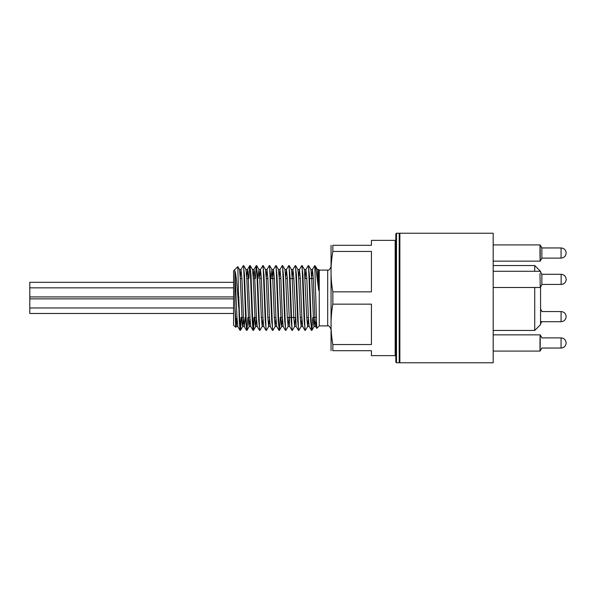<?xml version="1.0" encoding="UTF-8"?>
<svg xmlns="http://www.w3.org/2000/svg" width="596" height="596" viewBox="0 0 596 596"><rect width="100%" height="100%" fill="white"/><g stroke="black" fill="none" stroke-linecap="round" stroke-linejoin="round"><path stroke-width="0.89" d="M395.833 362.122L395.833 233.878L396.489 233.23L396.489 362.77L395.833 362.122M395.833 356.281L395.185 355.633L395.185 240.367L371.435 240.367L371.435 245.299L332.851 245.299C330.437 245.299 330.437 245.299 332.851 245.299C330.437 245.299 330.437 245.299 332.851 245.299L332.851 251.445L371.435 251.445L371.435 291.854L332.851 291.854C330.437 278.384 330.437 264.915 332.851 251.445M332.851 304.146L371.435 304.146L371.435 344.555L332.851 344.555C330.437 331.085 330.437 317.616 332.851 304.146L332.851 291.854M395.185 355.633L371.435 355.633L371.435 350.701L332.851 350.701C330.437 350.701 330.437 350.701 332.851 350.701C330.437 350.701 330.437 350.701 332.851 350.701L332.851 344.555M331.056 350.701L331.056 245.299M330.936 266.852C329.752 269.571 328.664 270.651 327.688 270.092L327.688 325.908L319.255 325.908L319.255 270.092L318.674 269.511L317.363 269.511M235.725 327.331L234.884 306.255L236.269 326.437L235.725 327.331L233.587 325.192L233.587 270.808L237.811 266.628L239.264 320.901L240.076 330.385L241.03 317.467M234.884 306.255L234.884 270.733C236.388 275.106 237.305 289.663 238.013 298L238.78 308.065M236.247 318.704L235.956 325.654M243.511 266.159L244.502 275.099L246.535 327.919L246.99 330.34L247.891 317.467M238.78 296.473A32.415 0.402 88.3 0 1 238.825 298L240.039 327.919L240.501 330.34L241.402 317.467M240.262 277.855L241.015 269.563L243.324 265.615L243.727 268.081L245.753 320.901L246.751 329.841M248.86 278.533L249.761 265.66L250.216 268.081L252.242 320.901L253.054 330.385L254.008 317.467M255.349 278.533L256.25 265.66L256.705 268.081L258.738 320.901L259.729 329.841M259.729 277.855L260.482 269.563L262.791 265.615L263.194 268.081L265.227 320.901L266.226 329.841M266.226 277.855L266.971 269.563L269.28 265.615L269.69 268.081L271.716 320.901L272.715 329.841M272.715 277.855L273.46 269.563L275.769 265.615L276.179 268.081L278.205 320.901L279.204 329.841M279.204 277.855L279.956 269.563L282.258 265.615L282.668 268.081L284.694 320.901L285.693 329.841M285.693 277.855L286.445 269.563L288.755 265.615L289.157 268.081L291.183 320.901L292.182 329.841M292.182 277.855L292.934 269.563L295.243 265.615L295.646 268.081L297.672 320.901L298.671 329.841M298.671 277.855L299.423 269.563L301.732 265.615L302.135 268.081L304.169 320.901L305.159 329.841M305.13 278.533L305.912 269.563L308.221 265.615L308.624 268.081L310.658 320.901L311.656 329.841M311.656 277.855L312.401 269.563L314.71 265.615M308.408 266.159L309.406 275.099L311.432 327.919L311.894 330.34L312.788 317.467M301.919 266.159L302.917 275.099L304.943 327.919L305.346 330.385L307.655 326.437L308.437 317.467M295.43 266.159L296.421 275.099L298.454 327.919L298.857 330.385L301.166 326.437L301.919 318.145M288.941 266.159L289.932 275.099L291.965 327.919L292.368 330.385L294.677 326.437L295.43 318.145M282.444 266.159L283.443 275.099L285.469 327.919L285.879 330.385L288.188 326.437L288.941 318.145M275.955 266.159L276.954 275.099L278.98 327.919L279.442 330.34L280.344 317.467M269.466 266.159L270.465 275.099L272.491 327.919L272.901 330.385L275.203 326.437L275.955 318.145M262.978 266.159L263.976 275.099L266.002 327.919L266.405 330.385L268.714 326.437L269.466 318.145M256.489 266.159L257.487 275.099L259.513 327.919L259.916 330.385L262.225 326.437L262.978 318.145M250 266.159L250.99 275.099L253.024 327.919L253.479 330.34L254.38 317.467M318.145 277.855L318.674 270.591L318.309 278.533M314.777 265.615L315.627 266.516L318.674 290.215L318.674 269.511M319.255 325.908L316.759 328.359L314.777 265.682M234.884 270.733L237.014 318.145L237.767 326.437L240.024 330.34M241.015 269.563L241.887 277.855L243.511 318.145L244.315 326.489L245.165 317.467M246.751 277.855L247.504 269.563L247.966 271.679L250 318.145L250.745 326.437L253.002 330.34M253.24 277.855L253.993 269.563L254.462 271.679L256.489 318.145L257.241 326.437L259.491 330.34M260.482 269.563L261.353 277.855L262.978 318.145L263.73 326.437L265.987 330.34M266.971 269.563L267.842 277.855L269.466 318.145L270.279 326.489L268.714 326.437M273.46 269.563L274.331 277.855L275.955 318.145L276.708 326.437L278.965 330.34M279.956 269.563L280.828 277.855L282.444 318.145L283.197 326.437L285.454 330.34M286.445 269.563L287.317 277.855L289.686 326.437L291.943 330.34M292.934 269.563L293.806 277.855L296.175 326.437L298.432 330.34M299.423 269.563L300.295 277.855L301.919 318.145L302.671 326.437L304.921 330.34M305.912 269.563L306.784 277.855L308.408 318.145L309.16 326.437L311.417 330.34M312.401 269.563L313.272 277.855L314.897 318.145L315.649 326.437L316.759 328.359M308.646 265.66L310.903 269.563L311.656 277.855L313.682 324.321L314.085 326.489L315.709 326.489L316.334 321.535M236.269 326.437L237.014 318.145M237.811 266.628L239.51 269.563L240.262 277.855L242.289 324.321L242.758 326.437L243.511 318.145M245.939 269.511L246.751 277.855L248.778 324.321L249.247 326.437L250 318.145M250.238 265.66L252.488 269.563L253.24 277.855L255.267 324.321L255.736 326.437L256.489 318.145M258.075 278.533L258.917 269.511L259.729 277.855L261.353 318.145L262.225 326.437M263.216 265.66L265.473 269.563L266.226 277.855L267.842 318.145L268.654 326.489M271.061 278.533L271.903 269.511L273.527 269.511M269.705 265.66L271.962 269.563L272.715 277.855L274.331 318.145L275.203 326.437M276.194 265.66L278.451 269.563L279.204 277.855L281.23 324.321L281.699 326.437L282.444 318.145M282.683 265.66L284.94 269.563L285.693 277.855L287.317 318.145L288.188 326.437M289.179 265.66L291.429 269.563L292.182 277.855L293.806 318.145L294.677 326.437M295.668 265.66L297.918 269.563L298.671 277.855L300.295 318.145L301.166 326.437M302.157 265.66L304.414 269.563L306.784 318.145L307.655 326.437M314.085 326.489L314.897 318.145M315.627 266.516L317.392 269.563L318.674 290.215M534.724 271.262L534.724 265.548L540.565 271.389L540.565 272.216M540.565 286.922L540.565 324.611L534.724 330.452L534.724 287.488M493.19 271.262L539.991 271.262L541.861 274.376L541.861 284.761L540.229 287.488L493.19 287.488M539.991 273.698L540.229 287.488M541.861 247.921L540.058 244.919L541.861 247.757L541.861 258.306L540.155 261.145L493.19 261.145M539.991 253.032C540.006 242.565 540.08 242.565 540.222 253.032L540.222 253.114C540.207 263.477 540.132 263.477 539.991 253.114M540.222 271.262L541.861 274.294M541.861 337.694L540.155 334.855L493.19 334.855M540.222 342.886C540.207 332.523 540.132 332.523 539.991 342.886L539.991 342.968C540.006 353.435 540.08 353.435 540.222 342.968M541.861 348.079L540.058 351.081L493.19 351.081M493.19 233.23L493.19 362.77L399.864 362.77L399.864 233.23L493.19 233.23M566.2 279.382L566.2 279.382C565.887 282.452 564.203 284.136 561.141 284.448L561.141 274.294C564.203 274.607 565.887 276.298 566.2 279.36M566.133 342.961L566.133 342.961C565.827 339.891 564.136 338.208 561.074 337.895L541.861 337.895M566.133 316.618L566.133 316.618C565.827 319.702 564.136 321.393 561.074 321.706L561.074 311.552C564.136 311.864 565.827 313.548 566.133 316.618M561.074 258.105L541.861 258.105L561.074 258.105C564.136 257.792 565.827 256.109 566.133 253.047L566.133 253.039C565.827 256.109 564.136 257.792 561.074 258.105L561.074 247.958C564.136 248.264 565.827 249.955 566.133 253.017C565.827 249.955 564.136 248.264 561.074 247.958L541.861 247.958M233.587 313.474L29.8 313.474L29.8 282.325L233.587 282.325M396.489 362.77L399.208 362.77L399.208 233.23L399.864 233.878M566.133 342.983C565.827 346.045 564.136 347.736 561.074 348.042L561.074 337.895M235.316 276.365L234.884 275.933M237.007 317.944L235.465 319.486M395.185 240.367L395.833 239.719M399.208 362.77L399.864 362.122M239.123 317.467L239.495 317.467M241.849 317.467L243.473 317.467M245.612 317.467L245.984 317.467M248.346 317.467L249.962 317.467M254.835 317.467L256.451 317.467M261.324 317.467L262.948 317.467M265.086 317.467L265.458 317.467M267.813 317.467L269.437 317.467M271.575 317.467L271.947 317.467M274.302 317.467L275.926 317.467M278.064 317.467L278.436 317.467M280.791 317.467L282.415 317.467M284.553 317.467L284.925 317.467M287.279 317.467L295.392 317.467M300.265 317.467L301.881 317.467M306.754 317.467L308.378 317.467M310.516 317.467L310.889 317.467M313.243 317.467L316.208 317.467M240.292 278.533L241.916 278.533M244.271 278.533L244.643 278.533M246.781 278.533L248.405 278.533M253.278 278.533L254.894 278.533M257.256 278.533L257.628 278.533M259.767 278.533L261.391 278.533M263.745 278.533L264.117 278.533M266.256 278.533L267.88 278.533M270.234 278.533L274.369 278.533M276.723 278.533L277.095 278.533M279.233 278.533L280.858 278.533M283.212 278.533L283.584 278.533M285.722 278.533L287.346 278.533M289.701 278.533L293.835 278.533M298.708 278.533L300.324 278.533M302.686 278.533L303.059 278.533M305.197 278.533L306.821 278.533M309.175 278.533L313.31 278.533M318.175 278.533L318.674 278.533M396.489 233.23L399.208 233.23M327.688 325.908C328.664 325.349 329.752 326.429 330.936 329.148M327.688 270.092L319.255 270.092M308.594 265.615L308.221 265.615M302.105 265.615L301.732 265.615M295.616 265.615L295.243 265.615M282.631 265.615L282.258 265.615M276.142 265.615L275.769 265.615M269.653 265.615L269.28 265.615M263.164 265.615L262.791 265.615M256.675 265.615L256.302 265.615M250.186 265.615L249.813 265.615M305.346 330.385L304.973 330.385M298.857 330.385L298.484 330.385M292.368 330.385L291.995 330.385M285.879 330.385L285.506 330.385M279.39 330.385L279.017 330.385M272.901 330.385L272.528 330.385M259.916 330.385L259.543 330.385M253.427 330.385L253.054 330.385M246.938 330.385L246.565 330.385M240.449 330.385L240.076 330.385M312.46 269.511L310.874 269.511M305.971 269.511L304.377 269.511M299.483 269.511L297.888 269.511M292.994 269.511L291.399 269.511M286.505 269.511L284.91 269.511M280.016 269.511L278.421 269.511M267.03 269.511L265.444 269.511M260.541 269.511L258.947 269.511M254.052 269.511L252.458 269.511M247.564 269.511L245.969 269.511M241.075 269.511L239.48 269.511M309.19 326.489L307.596 326.489M302.701 326.489L301.107 326.489M296.212 326.489L294.618 326.489M289.745 326.489L288.129 326.489M283.227 326.489L281.64 326.489M276.738 326.489L275.143 326.489M263.76 326.489L262.166 326.489M257.301 326.489L255.677 326.489M250.782 326.489L249.188 326.489M244.285 326.489L242.699 326.489M237.797 326.489L236.21 326.489M272.476 330.34L270.219 326.437M256.25 265.66L253.993 269.563M249.761 265.66L247.504 269.563M246.513 330.34L244.256 326.437M242.758 326.437L240.501 330.34M245.999 269.563L243.749 265.66M249.247 326.437L246.99 330.34M255.736 326.437L253.479 330.34M258.984 269.563L256.727 265.66M281.699 326.437L279.442 330.34M314.144 326.437L311.894 330.34M541.861 311.239L540.565 309.078M541.816 321.706L540.565 323.784M540.058 244.919L493.19 244.919M493.19 330.452L534.724 330.452M493.19 265.548L534.724 265.548M561.141 274.294L541.816 274.294M561.141 284.448L541.861 284.448M561.074 348.042L541.861 348.042M561.074 311.552L541.861 311.552M561.074 321.706L540.565 321.706M29.8 307.961L233.587 307.961M29.8 298.872L233.587 298.872M29.8 296.927L233.587 296.927M29.8 287.838L233.587 287.838"/></g></svg>
